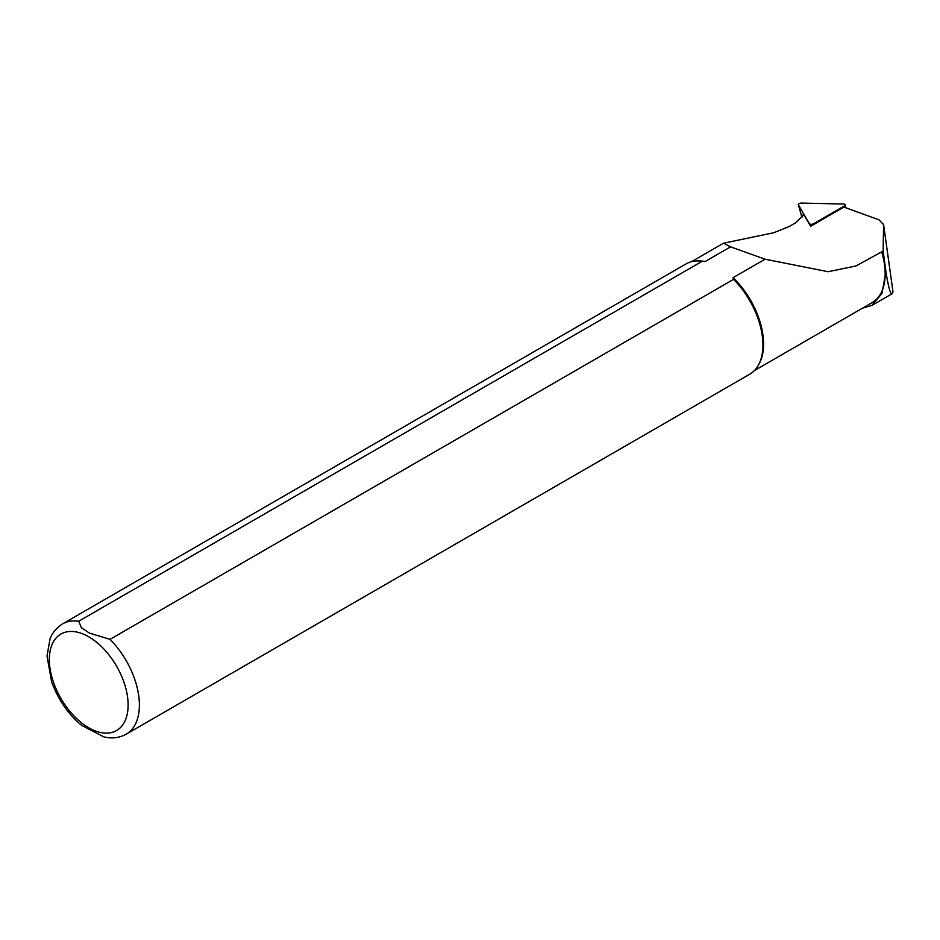 <?xml version="1.0" encoding="UTF-8"?>
<svg xmlns="http://www.w3.org/2000/svg" width="940" height="940" viewBox="0 0 940 940"><rect width="100%" height="100%" fill="white"/><g stroke="black" fill="none" stroke-linecap="round" stroke-linejoin="round"><path stroke-width="1.41" d="M705.153 261.532L702.239 261.25L78.69 621.258A63.673 36.766 60 0 0 62.522 623.902L686.071 263.893A63.673 36.766 60 0 1 698.35 260.909L699.807 260.944A62.886 36.307 60 0 1 705.153 261.532L730.591 246.844L723.483 243.213L773.773 232.732L789.283 226.47L795.534 222.862L802.936 215.66L803.453 213.944L810.621 226.282L843.861 207.082L879.029 219.843L883.565 224.684L883.142 251.25L882.025 251.897A63.203 36.484 60 0 1 885.515 273.881L881.967 293.456L871.885 305.406L862.415 308.226M882.025 251.897L881.673 251.885A62.886 36.307 60 0 1 872.132 302.61L754.374 370.595M881.673 251.885L855.988 265.961L828.187 271.731L765.054 259.205L733.082 277.664A62.886 36.307 60 0 1 759.168 363.768L758.462 365.037A63.673 36.766 60 0 1 749.756 374.19L126.195 734.187A63.673 36.766 60 0 0 110.027 639.341L733.576 279.345L733.082 277.664M730.591 246.844L765.054 259.205M78.69 621.258L81.463 627.767L89.488 633.114L110.027 639.341M698.35 260.909A63.673 36.766 60 0 1 702.239 261.25M733.576 279.345A63.673 36.766 60 0 1 758.462 365.037M126.195 734.187C119.451 737.912 112.013 738.817 103.894 736.913L81.651 725.398C68.056 714.059 58.045 699.513 51.63 681.747L47 656.05L50.008 639C50.725 637.191 53.122 629.988 62.522 623.902M883.53 224.131L892.988 291.8L883.53 224.131M883.142 251.25L886.197 273.481C888.559 287.558 890.509 294.326 892.06 293.785L892.988 291.8M844.461 205.907A2.55 1.199 -8 0 0 845.225 204.967A2.55 1.199 -8 0 0 843.368 204.015L801.562 203.087A2.55 1.199 -8 0 0 798.377 204.744A2.55 1.199 -8 0 0 798.436 204.885L809.34 223.661A2.55 1.199 -8 0 0 813.558 223.755L844.461 205.907L844.519 207.2M801.444 215.495L802.255 216.94M88.724 636.803A55.719 32.172 60 0 1 122.846 724.74A55.719 32.172 60 0 1 54.614 685.342A55.719 32.172 60 0 1 88.724 636.803M885.515 273.881L886.197 273.481M813.593 224.554L813.558 223.755M809.575 224.472L809.34 223.661M801.479 215.601L798.436 204.885M691.488 261.684L723.483 243.213M871.897 305.43L892.06 293.785M845.225 207.352L845.225 204.967M801.456 215.542L798.377 204.744"/></g></svg>
